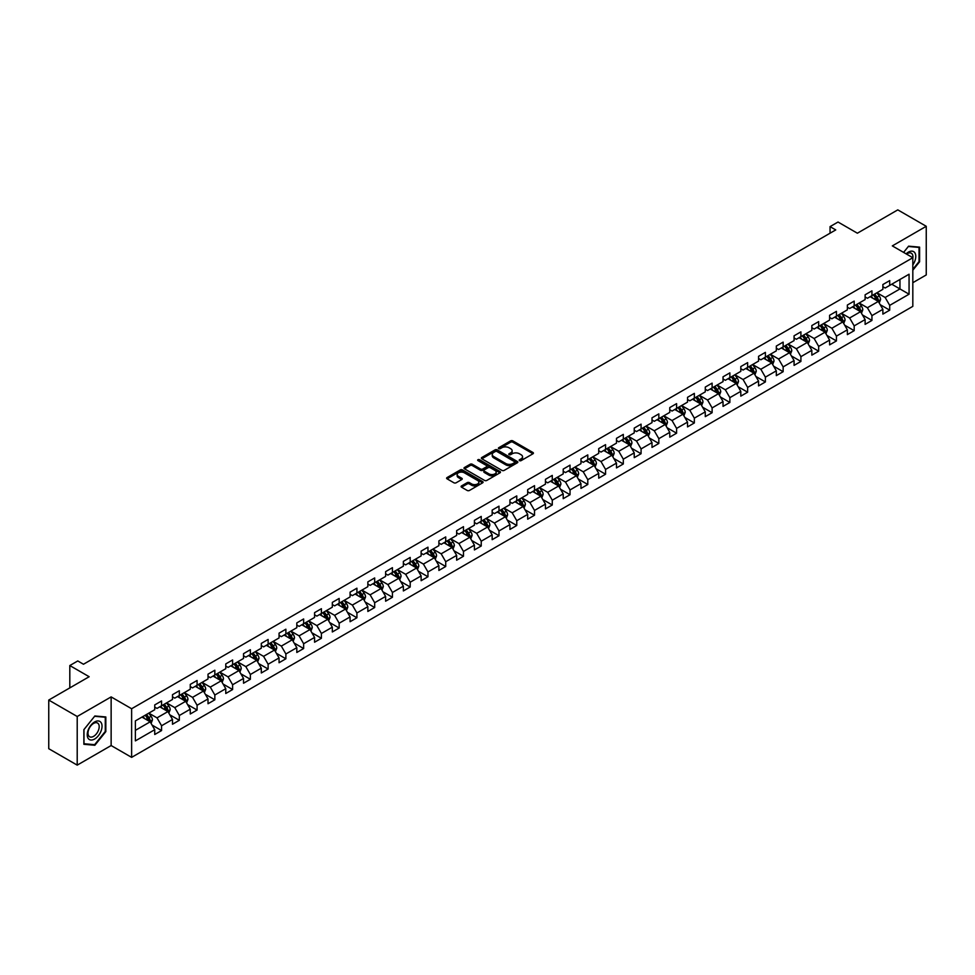 <?xml version="1.0" encoding="UTF-8"?>
<svg xmlns="http://www.w3.org/2000/svg" width="975" height="975" viewBox="0 0 975 975"><rect width="100%" height="100%" fill="white"/><g stroke="black" fill="none" stroke-linecap="round" stroke-linejoin="round"><path stroke-width="1.46" d="M519.517 460.639A1.109 0.634 0 0 0 521.089 460.639L532.959 453.777A1.584 0.914 0 0 0 533.423 453.131A1.584 0.914 0 0 0 532.959 452.497L512.85 440.883A1.584 0.914 0 0 0 510.607 440.883L498.737 447.732A1.109 0.634 0 0 0 500.297 448.634L501.832 447.744A5.058 2.925 0 0 1 508.987 447.744L510.668 448.719A5.058 2.925 0 0 1 512.143 450.779A5.058 2.925 0 0 1 510.668 452.851L509.133 453.728A1.109 0.634 0 0 0 510.693 454.643L512.228 453.753A5.058 2.925 0 0 1 519.383 453.753L521.064 454.716A5.058 2.925 0 0 1 522.539 456.788A5.058 2.925 0 0 1 521.064 458.847L519.517 459.737A1.109 0.634 0 0 0 519.517 460.639L519.517 459.737M461.553 485.916A1.584 0.914 0 0 0 461.09 486.562A1.584 0.914 0 0 0 461.553 487.195L467.196 490.462A1.584 0.914 0 0 0 469.438 490.462L482.613 482.844A1.584 0.914 0 0 0 483.076 482.198A1.584 0.914 0 0 0 482.613 481.553L462.503 469.938A1.584 0.914 0 0 0 460.273 469.938L447.086 477.555A1.584 0.914 0 0 0 446.623 478.201A1.584 0.914 0 0 0 447.086 478.847L453.899 482.783A1.584 0.914 0 0 0 456.129 482.783L461.772 479.529A1.584 0.914 0 0 0 462.235 478.883A1.584 0.914 0 0 0 461.772 478.237L458.396 476.288A4.229 2.438 0 0 1 457.165 474.557A4.229 2.438 0 0 1 459.773 472.302A4.229 2.438 0 0 1 464.38 472.826L477.616 480.48A4.229 2.438 0 0 1 478.859 482.198A4.229 2.438 0 0 1 476.251 484.453A4.229 2.438 0 0 1 471.644 483.929L469.438 482.649A1.584 0.914 0 0 0 467.196 482.649L461.553 485.916L461.553 487.195M912.819 282.701L926.25 274.938L926.25 226.298L897.792 209.869L857.378 233.208L838.025 222.032L830.054 226.627L835.746 229.917L83.472 664.243L77.781 660.953L69.81 665.547L69.81 687.899M77.208 716.491L77.208 765.131L111.138 745.546L111.138 696.906L77.208 716.491L48.75 700.062L89.164 676.723L69.81 665.547M111.138 696.906L131.625 708.74L912.819 257.717L912.819 306.357L131.625 757.368L131.625 708.74M926.25 226.298L892.32 245.895L912.819 257.717M501.954 470.389A1.584 0.914 0 0 0 504.185 470.389L517.372 462.784A1.584 0.914 0 0 0 517.835 462.138A1.584 0.914 0 0 0 517.372 461.492L497.262 449.877A1.584 0.914 0 0 0 495.02 449.877L481.833 457.494A1.584 0.914 0 0 0 481.37 458.14A1.584 0.914 0 0 0 481.833 458.786L501.954 470.389M478.42 460.87A1.109 0.634 0 0 1 479.542 461.029L499.968 472.826L486.805 480.431A1.584 0.914 0 0 1 484.575 480.431L464.466 468.817L464.466 467.525A1.584 0.914 0 0 0 464.003 468.171A1.584 0.914 0 0 0 464.466 468.817M464.466 467.525L470.108 464.271A1.584 0.914 0 0 1 472.339 464.271L480.492 468.975A1.584 0.914 0 0 0 482.735 468.975L486.476 466.818A1.584 0.914 0 0 0 486.939 466.172A1.584 0.914 0 0 0 486.476 465.526L477.982 460.614A1.109 0.634 0 0 1 479.542 459.712L499.992 471.522A1.584 0.914 0 0 1 500.455 472.168A1.584 0.914 0 0 1 499.992 472.814L499.992 471.522M77.208 765.131L48.75 748.703L48.75 700.062M152.063 725.071L161.57 730.555L161.57 725.753L172.502 719.453L172.502 724.242L179.327 720.306L179.327 715.504L190.259 709.191L190.259 713.993L197.084 710.056L197.084 705.254L208.016 698.941L208.016 703.743L214.841 699.794L214.841 695.004L225.773 688.691L225.773 693.493L232.611 689.544L232.611 684.743L243.531 678.442L243.531 683.231L250.368 679.295L250.368 674.493L261.3 668.18L261.3 672.982L268.125 669.033L268.125 664.243L279.057 657.93L279.057 662.732L285.882 658.783L285.882 653.981L296.814 647.68L296.814 652.47L303.639 648.533L303.639 643.732L314.572 637.418L314.572 642.22L321.409 638.272L321.409 633.482L332.329 627.169L332.329 631.971L339.166 628.022L339.166 623.22L350.086 616.919L350.086 621.709L356.923 617.772L356.923 612.97L367.855 606.657L367.855 611.459L374.68 607.523L374.68 602.721L385.612 596.408L385.612 601.209L392.438 597.261L392.438 592.471L403.37 586.158L403.37 590.96L410.195 587.011L410.195 582.209L421.127 575.908L421.127 580.698L427.964 576.761L427.964 571.959L438.884 565.646L438.884 570.448L445.721 566.499L445.721 561.71L456.653 555.397L456.653 560.198L463.478 556.25L463.478 551.448L474.411 545.147L474.411 549.937L481.236 546L481.236 541.198L492.168 534.885L492.168 539.687L498.993 535.738L498.993 530.948L509.925 524.635L509.925 529.437L516.762 525.488L516.762 520.687L527.682 514.386L527.682 519.175L534.519 515.239L534.519 510.437L545.452 504.124L545.452 508.926L552.277 504.989L552.277 500.187L563.209 493.874L563.209 498.676L570.034 494.727L570.034 489.938L580.966 483.624L580.966 488.426L587.791 484.477L587.791 479.676L598.723 473.375L598.723 478.164L605.56 474.228L605.56 469.426L616.48 463.113L616.48 467.915L623.317 463.966L623.317 459.176L634.237 452.863L634.237 457.665L641.075 453.716L641.075 448.914L652.007 442.613L652.007 447.403L658.832 443.467L658.832 438.665L669.764 432.352L669.764 437.153L676.589 433.205L676.589 428.415L687.521 422.102L687.521 426.904L694.346 422.955L694.346 418.153L705.278 411.852L705.278 416.642L712.116 412.705L712.116 407.903L723.036 401.59L723.036 406.392L729.873 402.456L729.873 397.654L740.805 391.341L740.805 396.143L747.63 392.194L747.63 387.404L758.562 381.091L758.562 385.893L765.387 381.944L765.387 377.142L776.319 370.841L776.319 375.631L783.144 371.694L783.144 366.893L794.077 360.579L794.077 365.381L800.914 361.433L800.914 356.643L811.834 350.33L811.834 355.132L818.671 351.183L818.671 346.381L829.603 340.08L829.603 344.87L836.428 340.933L836.428 336.131L847.36 329.818L847.36 334.62L854.185 330.671L854.185 325.882L865.118 319.568L865.118 324.37L871.943 320.422L871.943 315.62L882.875 309.319L882.875 314.108L889.712 310.172L889.712 305.37L909.066 294.194L909.066 274.219L899.949 279.472L899.949 288.941L909.066 294.194M161.57 730.555L154.732 734.504L154.732 729.702L135.379 740.878L135.379 720.891L154.732 709.727L154.732 704.925L161.57 700.976L161.57 705.778L172.502 699.465L172.502 694.675L179.327 690.727L179.327 695.528L190.259 689.215L190.259 684.413L197.084 680.477L197.084 685.267L208.016 678.966L208.016 674.164L214.841 670.215L214.841 675.017L225.773 668.704L225.773 663.914L232.611 659.965L232.611 664.767L243.531 658.454L243.531 653.652L250.368 649.716L250.368 654.505L261.3 648.204L261.3 643.402L268.125 639.454L268.125 644.256L279.057 637.943L279.057 633.153L285.882 629.204L285.882 634.006L296.814 627.693L296.814 622.891L303.639 618.954L303.639 623.756L314.572 617.443L314.572 612.641L321.409 608.705L321.409 613.494L332.329 607.193L332.329 602.392L339.166 598.443L339.166 603.245L350.086 596.932L350.086 592.142L356.923 588.193L356.923 592.995L367.855 586.682L367.855 581.88L374.68 577.943L374.68 582.733L385.612 576.432L385.612 571.63L392.438 567.682L392.438 572.483L403.37 566.17L403.37 561.381L410.195 557.432L410.195 562.234L421.127 555.921L421.127 551.119L427.964 547.182L427.964 551.972L438.884 545.671L438.884 540.869L445.721 536.92L445.721 541.722L456.653 535.409L456.653 530.619L463.478 526.671L463.478 531.472L474.411 525.159L474.411 520.357L481.236 516.421L481.236 521.223L492.168 514.91L492.168 510.108L498.993 506.171L498.993 510.961L509.925 504.66L509.925 499.858L516.762 495.909L516.762 500.711L527.682 494.398L527.682 489.608L534.519 485.66L534.519 490.462L545.452 484.148L545.452 479.347L552.277 475.41L552.277 480.2L563.209 473.899L563.209 469.097L570.034 465.148L570.034 469.95L580.966 463.637L580.966 458.847L587.791 454.898L587.791 459.7L598.723 453.387L598.723 448.585L605.56 444.649L605.56 449.438L616.48 443.138L616.48 438.336L623.317 434.387L623.317 439.189L634.237 432.876L634.237 428.086L641.075 424.137L641.075 428.939L652.007 422.626L652.007 417.824L658.832 413.888L658.832 418.689L669.764 412.376L669.764 407.574L676.589 403.638L676.589 408.428L687.521 402.127L687.521 397.325L694.346 393.376L694.346 398.178L705.278 391.865L705.278 387.075L712.116 383.126L712.116 387.928L723.036 381.615L723.036 376.813L729.873 372.877L729.873 377.666L740.805 371.365L740.805 366.563L747.63 362.615L747.63 367.417L758.562 361.103L758.562 356.314L765.387 352.365L765.387 357.167L776.319 350.854L776.319 346.052L783.144 342.115L783.144 346.905L794.077 340.604L794.077 335.802L800.914 331.853L800.914 336.655L811.834 330.342L811.834 325.553L818.671 321.604L818.671 326.406L829.603 320.092L829.603 315.291L836.428 311.354L836.428 316.156L847.36 309.843L847.36 305.041L854.185 301.104L854.185 305.894L865.118 299.593L865.118 294.791L871.943 290.842L871.943 295.644L882.875 289.331L882.875 284.542L889.712 280.593L889.712 285.395L909.066 274.219M159.742 706.826L167.944 711.567L157.012 717.868L148.822 713.139M154.732 707.094L157.012 708.411L161.57 705.778M157.012 717.868L161.57 725.753M167.944 711.567L172.502 719.453M177.511 696.577L185.701 701.305L174.769 707.618L166.579 702.89M172.502 696.845L174.769 698.149L179.327 695.528M174.769 707.618L179.327 715.504M185.701 701.305L190.259 709.191M195.268 686.327L203.458 691.056L192.538 697.369L184.336 692.628M190.259 686.583L192.538 687.899L197.084 685.267M192.538 697.369L197.084 705.254M203.458 691.056L208.016 698.941M213.025 676.065L221.228 680.806L210.295 687.107L202.093 682.378M208.016 676.333L210.295 677.649L214.841 675.017M210.295 687.107L214.841 695.004M221.228 680.806L225.773 688.691M230.783 665.815L238.985 670.544L228.053 676.857L219.85 672.128M225.773 666.083L228.053 667.388L232.611 664.767M228.053 676.857L232.611 684.743M238.985 670.544L243.531 678.442M248.54 655.566L256.742 660.294L245.81 666.608L237.62 661.867M243.531 655.822L245.81 657.138L250.368 654.505M245.81 666.608L250.368 674.493M256.742 660.294L261.3 668.18M266.309 645.304L274.499 650.045L263.567 656.346L255.377 651.617M261.3 645.572L263.567 646.888L268.125 644.256M263.567 656.346L268.125 664.243M274.499 650.045L279.057 657.93M284.066 635.054L292.256 639.783L281.336 646.096L273.134 641.367M279.057 635.322L281.336 636.638L285.882 634.006M281.336 646.096L285.882 653.981M292.256 639.783L296.814 647.68M301.823 624.804L310.013 629.533L299.093 635.846L290.891 631.118M296.814 625.06L299.093 626.377L303.639 623.756M299.093 635.846L303.639 643.732M310.013 629.533L314.572 637.418M319.581 614.555L327.783 619.283L316.851 625.597L308.648 620.856M314.572 614.811L316.851 616.127L321.409 613.494M316.851 625.597L321.409 633.482M327.783 619.283L332.329 627.169M337.338 604.293L345.54 609.034L334.608 615.335L326.418 610.606M332.329 604.561L334.608 605.877L339.166 603.245M334.608 615.335L339.166 623.22M345.54 609.034L350.086 616.919M355.095 594.043L363.297 598.772L352.365 605.085L344.175 600.356M350.086 594.311L352.365 595.615L356.923 592.995M352.365 605.085L356.923 612.97M363.297 598.772L367.855 606.657M372.864 583.793L381.054 588.522L370.122 594.835L361.932 590.094M367.855 584.049L370.122 585.366L374.68 582.733M370.122 594.835L374.68 602.721M381.054 588.522L385.612 596.408M390.622 573.532L398.812 578.273L387.892 584.573L379.689 579.845M385.612 573.8L387.892 575.116L392.438 572.483M387.892 584.573L392.438 592.471M398.812 578.273L403.37 586.158M408.379 563.282L416.581 568.011L405.649 574.324L397.447 569.595M403.37 563.55L405.649 564.854L410.195 562.234M405.649 574.324L410.195 582.209M416.581 568.011L421.127 575.908M426.136 553.032L434.338 557.761L423.406 564.074L415.204 559.333M421.127 553.288L423.406 554.604L427.964 551.972M423.406 564.074L427.964 571.959M434.338 557.761L438.884 565.646M443.893 542.77L452.095 547.511L441.163 553.812L432.973 549.083M438.884 543.038L441.163 544.355L445.721 541.722M441.163 553.812L445.721 561.71M452.095 547.511L456.653 555.397M461.663 532.521L469.852 537.249L458.92 543.562L450.73 538.834M456.653 532.789L458.92 534.105L463.478 531.472M458.92 543.562L463.478 551.448M469.852 537.249L474.411 545.147M479.42 522.271L487.61 527L476.69 533.313L468.487 528.584M474.411 522.527L476.69 523.843L481.236 521.223M476.69 533.313L481.236 541.198M487.61 527L492.168 534.885M497.177 512.021L505.379 516.75L494.447 523.063L486.245 518.322M492.168 512.277L494.447 513.593L498.993 510.961M494.447 523.063L498.993 530.948M505.379 516.75L509.925 524.635M514.934 501.759L523.136 506.5L512.204 512.801L504.002 508.072M509.925 502.028L512.204 503.344L516.762 500.711M512.204 512.801L516.762 520.687M523.136 506.5L527.682 514.386M532.691 491.51L540.893 496.238L529.961 502.552L521.771 497.823M527.682 491.778L529.961 493.082L534.519 490.462M529.961 502.552L534.519 510.437M540.893 496.238L545.452 504.124M550.461 481.26L558.651 485.989L547.718 492.302L539.528 487.561M545.452 481.516L547.718 482.832L552.277 480.2M547.718 492.302L552.277 500.187M558.651 485.989L563.209 493.874M568.218 470.998L576.408 475.739L565.488 482.04L557.286 477.311M563.209 471.266L565.488 472.582L570.034 469.95M565.488 482.04L570.034 489.938M576.408 475.739L580.966 483.624M585.975 460.748L594.165 465.477L583.245 471.79L575.043 467.062M580.966 461.017L583.245 462.321L587.791 459.7M583.245 471.79L587.791 479.676M594.165 465.477L598.723 473.375M603.732 450.499L611.934 455.227L601.002 461.541L592.8 456.8M598.723 450.755L601.002 452.071L605.56 449.438M601.002 461.541L605.56 469.426M611.934 455.227L616.48 463.113M621.489 440.237L629.692 444.978L618.759 451.279L610.569 446.55M616.48 440.505L618.759 441.821L623.317 439.189M618.759 451.279L623.317 459.176M629.692 444.978L634.237 452.863M639.247 429.987L647.449 434.716L636.517 441.029L628.327 436.3M634.237 430.255L636.517 431.572L641.075 428.939M636.517 441.029L641.075 448.914M647.449 434.716L652.007 442.613M657.016 419.737L665.206 424.466L654.274 430.779L646.084 426.051M652.007 419.993L654.274 421.31L658.832 418.689M654.274 430.779L658.832 438.665M665.206 424.466L669.764 432.352M674.773 409.488L682.963 414.217L672.043 420.53L663.841 415.789M669.764 409.744L672.043 411.06L676.589 408.428M672.043 420.53L676.589 428.415M682.963 414.217L687.521 422.102M692.53 399.226L700.733 403.967L689.8 410.268L681.598 405.539M687.521 399.494L689.8 400.81L694.346 398.178M689.8 410.268L694.346 418.153M700.733 403.967L705.278 411.852M710.287 388.976L718.49 393.705L707.557 400.018L699.355 395.289M705.278 389.244L707.557 390.548L712.116 387.928M707.557 400.018L712.116 407.903M718.49 393.705L723.036 401.59M728.045 378.727L736.247 383.455L725.315 389.768L717.125 385.028M723.036 378.982L725.315 380.299L729.873 377.666M725.315 389.768L729.873 397.654M736.247 383.455L740.805 391.341M745.814 368.465L754.004 373.206L743.072 379.507L734.882 374.778M740.805 368.733L743.072 370.049L747.63 367.417M743.072 379.507L747.63 387.404M754.004 373.206L758.562 381.091M763.571 358.215L771.761 362.944L760.841 369.257L752.639 364.528M758.562 358.483L760.841 359.799L765.387 357.167M760.841 369.257L765.387 377.142M771.761 362.944L776.319 370.841M781.328 347.965L789.531 352.694L778.598 359.007L770.396 354.266M776.319 348.221L778.598 349.538L783.144 346.905M778.598 359.007L783.144 366.893M789.531 352.694L794.077 360.579M799.086 337.703L807.288 342.444L796.356 348.745L788.153 344.017M794.077 337.972L796.356 339.288L800.914 336.655M796.356 348.745L800.914 356.643M807.288 342.444L811.834 350.33M816.843 327.454L825.045 332.183L814.113 338.496L805.923 333.767M811.834 327.722L814.113 329.038L818.671 326.406M814.113 338.496L818.671 346.381M825.045 332.183L829.603 340.08M834.612 317.204L842.802 321.933L831.87 328.246L823.68 323.517M829.603 317.46L831.87 318.776L836.428 316.156M831.87 328.246L836.428 336.131M842.802 321.933L847.36 329.818M852.369 306.954L860.559 311.683L849.639 317.996L841.437 313.255M847.36 307.21L849.639 308.527L854.185 305.894M849.639 317.996L854.185 325.882M860.559 311.683L865.118 319.568M870.127 296.692L878.317 301.433L867.397 307.734L859.194 303.006M865.118 296.961L867.397 298.277L871.943 295.644M867.397 307.734L871.943 315.62M878.317 301.433L882.875 309.319M891.759 284.212L899.949 288.941L885.154 297.485L876.952 292.756M882.875 286.711L885.154 288.015L889.712 285.395M885.154 297.485L889.712 305.37M111.138 745.546L131.625 757.368M830.054 226.627L830.054 233.208M135.379 730.36L150.187 721.817L141.984 717.088M150.187 721.817L154.732 729.702M880.206 304.688L889.712 310.172M862.436 314.937L871.943 320.422M844.679 325.187L854.185 330.671M826.922 335.437L836.428 340.933M809.165 345.698L818.671 351.183M791.408 355.948L800.914 361.433M773.638 366.198L783.144 371.694M755.881 376.46L765.387 381.944M738.124 386.709L747.63 392.194M720.367 396.959L729.873 402.456M702.609 407.221L712.116 412.705M684.852 417.471L694.346 422.955M667.083 427.72L676.589 433.205M649.326 437.97L658.832 443.467M631.568 448.232L641.075 453.716M613.811 458.482L623.317 463.966M596.054 468.731L605.56 474.228M578.285 478.993L587.791 484.477M560.528 489.243L570.034 494.727M542.77 499.492L552.277 504.989M525.013 509.754L534.519 515.239M507.256 520.004L516.762 525.488M489.487 530.254L498.993 535.738M471.729 540.503L481.236 546M453.972 550.765L463.478 556.25M436.215 561.015L445.721 566.499M418.458 571.265L427.964 576.761M400.701 581.527L410.195 587.011M382.931 591.776L392.438 597.261M365.174 602.026L374.68 607.523M347.417 612.288L356.923 617.772M329.66 622.538L339.166 628.022M311.902 632.787L321.409 638.272M294.133 643.037L303.639 648.533M276.376 653.299L285.882 658.783M258.619 663.548L268.125 669.033M240.862 673.798L250.368 679.295M223.104 684.06L232.611 689.544M205.335 694.31L214.841 699.794M187.578 704.559L197.084 710.056M169.821 714.821L179.327 720.306M912.819 270.221L919.596 261.788L919.596 247.138L908.602 246.163L903.593 252.391M83.874 744.291L94.855 745.266L105.836 731.603L105.836 716.954L94.855 715.979L83.874 729.641L83.874 744.291M93.697 744.595L94.855 745.266M519.967 460.797L521.064 460.163A5.058 2.925 0 0 0 522.539 458.092L522.539 456.788M512.143 450.779L512.143 452.095A5.058 2.925 0 0 1 510.668 454.155L509.572 454.789M532.959 452.497L532.959 453.777L512.85 442.199A1.584 0.914 0 0 0 510.607 442.199L499.176 448.793M517.347 462.796L497.262 451.193A1.584 0.914 0 0 0 495.02 451.193L481.857 458.798L481.833 457.494M514.581 462.589A1.109 0.634 0 0 0 514.581 461.687L496.921 451.486A1.109 0.634 0 0 0 495.361 451.486L493.74 452.424A5.058 2.925 0 0 0 492.253 454.496A5.058 2.925 0 0 0 493.74 456.556L505.806 463.527A5.058 2.925 0 0 0 512.96 463.527L514.581 462.589L514.581 463.905A1.109 0.634 0 0 0 514.898 463.454L514.898 462.138M492.253 454.496L492.253 455.8A5.058 2.925 0 0 0 493.74 457.872L493.74 456.556M514.581 463.905L512.96 464.843A5.058 2.925 0 0 1 505.806 464.843L493.74 457.872M464.478 468.829L470.108 465.575L470.108 464.271M486.939 466.172L486.939 467.488A1.584 0.914 0 0 1 486.476 468.134L482.735 470.291A1.584 0.914 0 0 1 480.492 470.291L472.339 465.575A1.584 0.914 0 0 0 470.108 465.575M488.962 473.862A4.229 2.438 0 0 0 493.569 474.386A4.229 2.438 0 0 0 496.178 472.132A4.229 2.438 0 0 0 494.934 470.413L490.279 467.72A1.584 0.914 0 0 0 488.036 467.72L484.295 469.877A1.584 0.914 0 0 0 483.832 470.523A1.584 0.914 0 0 0 484.295 471.169L488.962 473.862L488.962 475.178A4.229 2.438 0 0 0 493.569 475.702A4.229 2.438 0 0 0 496.178 473.448L496.178 472.132M483.832 470.523L483.832 471.839A1.584 0.914 0 0 0 484.295 472.485L484.295 471.169M488.962 475.178L484.295 472.485M478.859 482.198L478.859 483.515A4.229 2.438 0 0 1 476.251 485.769A4.229 2.438 0 0 1 471.644 485.245L469.438 483.966A1.584 0.914 0 0 0 467.196 483.966L461.577 487.207M457.165 474.557L457.165 475.873A4.229 2.438 0 0 0 458.396 477.592L458.396 476.288M461.772 478.237L461.772 479.529L458.396 477.592M482.613 481.553L482.613 482.844L462.503 471.254A1.584 0.914 0 0 0 460.273 471.254L447.111 478.859L447.086 477.555M879.218 302.981L880.571 299.569A4.266 2.462 -120 0 0 879.218 295.937L876.866 292.805M872.771 298.216L871.175 296.095M873.332 294.84L875.684 297.984A4.266 2.462 60 0 1 876.903 300.544L878.268 299.752A4.266 2.462 -120 0 0 877.049 297.192L874.697 294.048M873.637 294.669L876.245 298.155A2.169 1.255 60 0 1 876.635 298.813L878.268 299.752M912.819 264.944A10.469 6.045 120 0 0 914.782 261.251A10.469 6.045 120 0 0 914.136 251.989A10.469 6.045 120 0 0 906.116 253.853M918.316 247.028L919.023 247.431L919.023 261.629L912.819 269.344M903.618 252.403L908.371 246.48L919.023 247.431M912.819 258.277A7.922 4.57 120 0 0 911.296 253.22A7.922 4.57 120 0 0 906.567 254.109M94.624 739.038A10.469 6.045 120 0 0 102.034 726.217A10.469 6.045 120 0 0 94.624 721.951A10.469 6.045 120 0 0 87.226 734.76A10.469 6.045 120 0 0 94.624 739.038M93.588 736.357A7.922 4.57 120 0 0 98.768 729.373A7.922 4.57 120 0 0 97.549 723.036A7.922 4.57 120 0 0 93.588 723.426A7.922 4.57 120 0 0 88.42 730.409A7.922 4.57 120 0 0 89.627 736.759A7.922 4.57 120 0 0 93.588 736.357M83.984 729.544L94.624 716.296L105.276 717.247L105.276 731.445L94.624 744.681L83.984 743.73L83.984 729.544M104.569 716.844L105.276 717.247M861.461 313.243L862.814 309.831A4.266 2.462 -120 0 0 861.449 306.199L859.109 303.054M855.014 308.478L853.418 306.345M855.575 305.102L857.927 308.234A4.266 2.462 60 0 1 859.146 310.793L860.511 310.013A4.266 2.462 -120 0 0 859.292 307.442L856.94 304.31M855.879 304.919L858.475 308.405A2.169 1.255 60 0 1 858.878 309.063L860.511 310.013M843.704 323.493L845.057 320.08A4.266 2.462 -120 0 0 843.692 316.448L841.34 313.316M837.245 318.727L835.648 316.595M837.818 315.352L840.17 318.484A4.266 2.462 60 0 1 841.388 321.055L842.753 320.263A4.266 2.462 -120 0 0 841.535 317.692L839.182 314.559M838.11 315.181L840.718 318.654A2.169 1.255 60 0 1 841.12 319.312L842.753 320.263M825.947 333.742L827.3 330.33A4.266 2.462 -120 0 0 825.935 326.698L823.582 323.566M819.487 328.977L817.891 326.857M820.06 325.601L822.412 328.733A4.266 2.462 60 0 1 823.631 331.305L824.996 330.513A4.266 2.462 -120 0 0 823.777 327.953L821.425 324.809M820.353 325.431L822.961 328.916A2.169 1.255 60 0 1 823.351 329.574L824.996 330.513M808.19 344.004L809.543 340.592A4.266 2.462 -120 0 0 808.178 336.96L805.825 333.816M801.73 339.239L800.134 337.106M802.303 335.851L804.643 338.995A4.266 2.462 60 0 1 805.874 341.555L807.239 340.775A4.266 2.462 -120 0 0 806.008 338.203L803.668 335.071M802.596 335.68L805.204 339.166A2.169 1.255 60 0 1 805.594 339.824L807.239 340.775M790.42 354.254L791.773 350.842A4.266 2.462 -120 0 0 790.42 347.21L788.068 344.077M783.973 349.489L782.377 347.356M784.534 346.113L786.886 349.245A4.266 2.462 60 0 1 788.105 351.817L789.47 351.024A4.266 2.462 -120 0 0 788.251 348.453L785.899 345.321M784.838 345.942L787.447 349.416A2.169 1.255 60 0 1 787.837 350.074L789.47 351.024M772.663 364.504L774.016 361.091A4.266 2.462 -120 0 0 772.663 357.459L770.311 354.327M766.216 359.738L764.619 357.606M766.777 356.362L769.129 359.495A4.266 2.462 60 0 1 770.348 362.066L771.713 361.274A4.266 2.462 -120 0 0 770.494 358.715L768.142 355.57M767.081 356.192L769.677 359.665A2.169 1.255 60 0 1 770.079 360.336L771.713 361.274M754.906 374.753L756.259 371.353A4.266 2.462 -120 0 0 754.894 367.709L752.554 364.577M748.447 370L746.862 367.867M749.019 366.612L751.372 369.757A4.266 2.462 60 0 1 752.59 372.316L753.955 371.536A4.266 2.462 -120 0 0 752.737 368.964L750.384 365.832M749.312 366.442L751.92 369.927A2.169 1.255 60 0 1 752.322 370.585L753.955 371.536M737.149 385.015L738.502 381.603A4.266 2.462 -120 0 0 737.137 377.971L734.784 374.827M730.689 380.25L729.093 378.117M731.262 376.874L733.614 380.006A4.266 2.462 60 0 1 734.833 382.578L736.198 381.786A4.266 2.462 -120 0 0 734.979 379.214L732.627 376.082M731.555 376.703L734.163 380.177A2.169 1.255 60 0 1 734.553 380.835L736.198 381.786M719.392 395.265L720.744 391.852A4.266 2.462 -120 0 0 719.379 388.221L717.027 385.088M712.932 390.5L711.336 388.367M713.505 387.124L715.845 390.256A4.266 2.462 60 0 1 717.076 392.827L718.441 392.035A4.266 2.462 -120 0 0 717.21 389.476L714.87 386.332M713.797 386.953L716.406 390.427A2.169 1.255 60 0 1 716.796 391.085L718.441 392.035M701.622 405.515L702.975 402.102A4.266 2.462 -120 0 0 701.622 398.47L699.27 395.338M695.175 400.749L693.578 398.629M695.736 397.373L698.088 400.518A4.266 2.462 60 0 1 699.307 403.077L700.684 402.285A4.266 2.462 -120 0 0 699.453 399.726L697.113 396.581M696.04 397.203L698.648 400.688A2.169 1.255 60 0 1 699.038 401.347L700.684 402.285M683.865 415.777L685.218 412.364A4.266 2.462 -120 0 0 683.865 408.732L681.513 405.588M677.418 411.011L675.821 408.878M677.978 407.635L680.331 410.768A4.266 2.462 60 0 1 681.549 413.327L682.914 412.547A4.266 2.462 -120 0 0 681.696 409.975L679.343 406.843M678.283 407.452L680.891 410.938A2.169 1.255 60 0 1 681.281 411.596L682.914 412.547M666.108 426.026L667.461 422.614A4.266 2.462 -120 0 0 666.096 418.982L663.756 415.85M659.661 421.261L658.064 419.128M660.221 417.885L662.573 421.017A4.266 2.462 60 0 1 663.792 423.589L665.157 422.797A4.266 2.462 -120 0 0 663.938 420.225L661.586 417.093M660.514 417.714L663.122 421.188A2.169 1.255 60 0 1 663.524 421.846L665.157 422.797M648.351 436.276L649.703 432.863A4.266 2.462 -120 0 0 648.338 429.232L645.986 426.099M641.891 431.511L640.295 429.39M642.464 428.135L644.816 431.267A4.266 2.462 60 0 1 646.035 433.838L647.4 433.046A4.266 2.462 -120 0 0 646.181 430.487L643.829 427.342M642.757 427.964L645.365 431.45A2.169 1.255 60 0 1 645.767 432.108L647.4 433.046M630.593 446.538L631.946 443.125A4.266 2.462 -120 0 0 630.581 439.493L628.229 436.349M624.134 441.773L622.538 439.64M624.707 438.384L627.047 441.529A4.266 2.462 60 0 1 628.278 444.088L629.643 443.308A4.266 2.462 -120 0 0 628.424 440.737L626.072 437.604M624.999 438.214L627.608 441.699A2.169 1.255 60 0 1 627.997 442.357L629.643 443.308M612.824 456.788L614.189 453.375A4.266 2.462 -120 0 0 612.824 449.743L610.472 446.611M606.377 452.022L604.78 449.889M606.938 448.646L609.29 451.778A4.266 2.462 60 0 1 610.508 454.35L611.886 453.558A4.266 2.462 -120 0 0 610.655 450.986L608.315 447.854M607.242 448.476L609.85 451.949A2.169 1.255 60 0 1 610.24 452.607L611.886 453.558M595.067 467.037L596.42 463.625A4.266 2.462 -120 0 0 595.067 459.993L592.715 456.861M588.62 462.272L587.023 460.139M589.18 458.896L591.533 462.028A4.266 2.462 60 0 1 592.751 464.6L594.116 463.808A4.266 2.462 -120 0 0 592.898 461.248L590.545 458.104M589.485 458.725L592.093 462.199A2.169 1.255 60 0 1 592.483 462.869L594.116 463.808M577.31 477.287L578.663 473.887A4.266 2.462 -120 0 0 577.298 470.242L574.957 467.11M570.862 472.534L569.266 470.401M571.423 469.146L573.775 472.29A4.266 2.462 60 0 1 574.994 474.849L576.359 474.057A4.266 2.462 -120 0 0 575.14 471.498L572.788 468.366M571.728 468.975L574.324 472.461A2.169 1.255 60 0 1 574.726 473.119L576.359 474.057M559.553 487.549L560.905 484.136A4.266 2.462 -120 0 0 559.54 480.504L557.188 477.36M553.093 482.783L551.497 480.651M553.666 479.408L556.018 482.54A4.266 2.462 60 0 1 557.237 485.111L558.602 484.319A4.266 2.462 -120 0 0 557.383 481.747L555.031 478.615M553.958 479.237L556.567 482.71A2.169 1.255 60 0 1 556.969 483.368L558.602 484.319M541.795 497.798L543.148 494.386A4.266 2.462 -120 0 0 541.783 490.754L539.431 487.622M535.336 493.033L533.739 490.9M535.909 489.657L538.261 492.789A4.266 2.462 60 0 1 539.48 495.361L540.845 494.569A4.266 2.462 -120 0 0 539.626 492.009L537.274 488.865M536.201 489.487L538.809 492.96A2.169 1.255 60 0 1 539.199 493.618L540.845 494.569M524.038 508.048L525.391 504.636A4.266 2.462 -120 0 0 524.026 501.004L521.674 497.872M517.579 503.283L515.982 501.162M518.152 499.907L520.492 503.051A4.266 2.462 60 0 1 521.722 505.611L523.087 504.818A4.266 2.462 -120 0 0 521.857 502.259L519.517 499.115M518.444 499.736L521.052 503.222A2.169 1.255 60 0 1 521.442 503.88L523.087 504.818M506.269 518.31L507.622 514.898A4.266 2.462 -120 0 0 506.269 511.266L503.917 508.121M499.822 513.545L498.225 511.412M500.382 510.157L502.734 513.301A4.266 2.462 60 0 1 503.953 515.86L505.318 515.08A4.266 2.462 -120 0 0 504.099 512.509L501.747 509.377M500.687 509.986L503.295 513.472A2.169 1.255 60 0 1 503.685 514.13L505.318 515.08M488.512 528.56L489.864 525.147A4.266 2.462 -120 0 0 488.512 521.515L486.159 518.383M482.064 523.794L480.468 521.662M482.625 520.418L484.977 523.551A4.266 2.462 60 0 1 486.196 526.122L487.561 525.33A4.266 2.462 -120 0 0 486.342 522.758L483.99 519.626M482.93 520.248L485.526 523.721A2.169 1.255 60 0 1 485.928 524.379L487.561 525.33M470.754 538.809L472.107 535.397A4.266 2.462 -120 0 0 470.742 531.765L468.402 528.633M464.295 534.044L462.711 531.923M464.868 530.668L467.22 533.8A4.266 2.462 60 0 1 468.439 536.372L469.804 535.58A4.266 2.462 -120 0 0 468.585 533.02L466.233 529.876M465.16 530.497L467.768 533.983A2.169 1.255 60 0 1 468.171 534.641L469.804 535.58M452.997 549.071L454.35 545.659A4.266 2.462 -120 0 0 452.985 542.027L450.633 538.883M446.538 544.306L444.941 542.173M447.111 540.918L449.463 544.062A4.266 2.462 60 0 1 450.682 546.622L452.047 545.842A4.266 2.462 -120 0 0 450.828 543.27L448.476 540.138M447.403 540.747L450.011 544.233A2.169 1.255 60 0 1 450.401 544.891L452.047 545.842M435.24 559.321L436.593 555.908A4.266 2.462 -120 0 0 435.228 552.277L432.876 549.144M428.781 554.556L427.184 552.423M429.353 551.18L431.693 554.312A4.266 2.462 60 0 1 432.924 556.883L434.289 556.091A4.266 2.462 -120 0 0 433.058 553.52L430.718 550.388M429.646 551.009L432.254 554.482A2.169 1.255 60 0 1 432.644 555.141L434.289 556.091M417.471 569.571L418.823 566.158A4.266 2.462 -120 0 0 417.471 562.526L415.118 559.394M411.023 564.805L409.427 562.673M411.584 561.429L413.936 564.562A4.266 2.462 60 0 1 415.155 567.133L416.532 566.341A4.266 2.462 -120 0 0 415.301 563.782L412.961 560.637M411.889 561.259L414.497 564.732A2.169 1.255 60 0 1 414.887 565.403L416.532 566.341M399.713 579.82L401.066 576.42A4.266 2.462 -120 0 0 399.713 572.776L397.361 569.644M393.266 575.067L391.67 572.934M393.827 571.679L396.179 574.823A4.266 2.462 60 0 1 397.398 577.383L398.763 576.591A4.266 2.462 -120 0 0 397.544 574.031L395.192 570.899M394.132 571.508L396.74 574.994A2.169 1.255 60 0 1 397.13 575.652L398.763 576.591M381.956 590.082L383.309 586.67A4.266 2.462 -120 0 0 381.944 583.038L379.604 579.893M375.509 585.317L373.913 583.184M376.07 581.941L378.422 585.073A4.266 2.462 60 0 1 379.641 587.645L381.006 586.852A4.266 2.462 -120 0 0 379.787 584.281L377.435 581.149M376.362 581.77L378.97 585.244A2.169 1.255 60 0 1 379.372 585.902L381.006 586.852M364.199 600.332L365.552 596.919A4.266 2.462 -120 0 0 364.187 593.288L361.835 590.155M357.74 595.567L356.143 593.434M358.312 592.191L360.665 595.323A4.266 2.462 60 0 1 361.883 597.894L363.248 597.102A4.266 2.462 -120 0 0 362.03 594.543L359.678 591.398M358.605 592.02L361.213 595.493A2.169 1.255 60 0 1 361.615 596.152L363.248 597.102M346.442 610.582L347.795 607.169A4.266 2.462 -120 0 0 346.43 603.537L344.077 600.405M339.982 605.816L338.386 603.696M340.555 602.44L342.895 605.585A4.266 2.462 60 0 1 344.126 608.144L345.491 607.352A4.266 2.462 -120 0 0 344.273 604.793L341.92 601.648M340.848 602.27L343.456 605.755A2.169 1.255 60 0 1 343.846 606.413L345.491 607.352M328.673 620.843L330.038 617.431A4.266 2.462 -120 0 0 328.673 613.799L326.32 610.655M322.225 616.078L320.629 613.945M322.786 612.69L325.138 615.834A4.266 2.462 60 0 1 326.357 618.394L327.734 617.614A4.266 2.462 -120 0 0 326.503 615.042L324.163 611.91M323.091 612.519L325.699 616.005A2.169 1.255 60 0 1 326.089 616.663L327.734 617.614M310.915 631.093L312.268 627.681A4.266 2.462 -120 0 0 310.915 624.049L308.563 620.917M304.468 626.328L302.872 624.195M305.029 622.952L307.381 626.084A4.266 2.462 60 0 1 308.6 628.656L309.965 627.863A4.266 2.462 -120 0 0 308.746 625.292L306.394 622.16M305.333 622.781L307.942 626.255A2.169 1.255 60 0 1 308.332 626.913L309.965 627.863M293.158 641.343L294.511 637.93A4.266 2.462 -120 0 0 293.146 634.298L290.806 631.166M286.711 636.578L285.114 634.457M287.272 633.202L289.624 636.334A4.266 2.462 60 0 1 290.842 638.905L292.207 638.113A4.266 2.462 -120 0 0 290.989 635.554L288.637 632.409M287.576 633.031L290.172 636.517A2.169 1.255 60 0 1 290.574 637.175L292.207 638.113M275.401 651.605L276.754 648.192A4.266 2.462 -120 0 0 275.389 644.56L273.037 641.416M268.942 646.839L267.345 644.707M269.514 643.451L271.867 646.596A4.266 2.462 60 0 1 273.085 649.155L274.45 648.375A4.266 2.462 -120 0 0 273.232 645.803L270.879 642.671M269.807 643.281L272.415 646.766A2.169 1.255 60 0 1 272.817 647.424L274.45 648.375M257.644 661.854L258.997 658.442A4.266 2.462 -120 0 0 257.632 654.81L255.279 651.678M251.184 657.089L249.588 654.956M251.757 653.713L254.109 656.845A4.266 2.462 60 0 1 255.328 659.417L256.693 658.625A4.266 2.462 -120 0 0 255.474 656.053L253.122 652.921M252.05 653.543L254.658 657.016A2.169 1.255 60 0 1 255.048 657.674L256.693 658.625M239.887 672.104L241.239 668.692A4.266 2.462 -120 0 0 239.874 665.06L237.522 661.928M233.427 667.339L231.831 665.206M234 663.963L236.34 667.095A4.266 2.462 60 0 1 237.571 669.667L238.936 668.874A4.266 2.462 -120 0 0 237.705 666.315L235.365 663.171M234.293 663.792L236.901 667.266A2.169 1.255 60 0 1 237.291 667.936L238.936 668.874M222.117 682.354L223.47 678.953A4.266 2.462 -120 0 0 222.117 675.309L219.765 672.177M215.67 677.601L214.073 675.468M216.231 674.213L218.583 677.357A4.266 2.462 60 0 1 219.802 679.916L221.167 679.124A4.266 2.462 -120 0 0 219.948 676.565L217.596 673.432M216.535 674.042L219.143 677.527A2.169 1.255 60 0 1 219.533 678.186L221.167 679.124M204.36 692.616L205.713 689.203A4.266 2.462 -120 0 0 204.36 685.571L202.008 682.427M197.913 687.85L196.316 685.717M198.473 684.474L200.826 687.607A4.266 2.462 60 0 1 202.044 690.166L203.409 689.386A4.266 2.462 -120 0 0 202.191 686.814L199.838 683.682M198.778 684.304L201.374 687.777A2.169 1.255 60 0 1 201.776 688.435L203.409 689.386M186.603 702.865L187.956 699.453A4.266 2.462 -120 0 0 186.591 695.821L184.251 692.689M180.143 698.1L178.559 695.967M180.716 694.724L183.068 697.856A4.266 2.462 60 0 1 184.287 700.428L185.652 699.636A4.266 2.462 -120 0 0 184.433 697.076L182.081 693.932M181.009 694.553L183.617 698.027A2.169 1.255 60 0 1 184.019 698.685L185.652 699.636M168.846 713.115L170.198 709.703A4.266 2.462 -120 0 0 168.833 706.071L166.481 702.938M162.386 708.35L160.79 706.229M162.959 704.974L165.311 708.118A4.266 2.462 60 0 1 166.53 710.678L167.895 709.885A4.266 2.462 -120 0 0 166.676 707.326L164.324 704.182M163.252 704.803L165.86 708.289A2.169 1.255 60 0 1 166.25 708.947L167.895 709.885M151.088 723.377L152.441 719.964A4.266 2.462 -120 0 0 151.076 716.332L148.724 713.188M144.629 718.612L143.032 716.479M145.202 715.223L147.542 718.368A4.266 2.462 60 0 1 148.773 720.927L150.138 720.147A4.266 2.462 -120 0 0 148.919 717.576L146.567 714.443M145.494 715.053L148.102 718.538A2.169 1.255 60 0 1 148.493 719.197L150.138 720.147M521.064 460.163L521.064 458.847M509.133 454.643L509.133 453.728M510.668 454.155L510.668 452.851M498.737 448.634L498.737 447.732M510.607 442.199L510.607 440.883M512.85 442.199L512.85 440.883M495.02 451.193L495.02 449.877M497.262 451.193L497.262 449.877M517.372 462.784L517.372 461.492M505.806 464.843L505.806 463.527M512.96 464.843L512.96 463.527M472.339 465.575L472.339 464.271M480.492 470.291L480.492 468.975M482.735 470.291L482.735 468.975M486.476 468.134L486.476 466.818M479.542 461.029L479.542 459.712M467.196 483.966L467.196 482.649M469.438 483.966L469.438 482.649M471.644 485.245L471.644 483.929M460.273 471.254L460.273 469.938M462.503 471.254L462.503 469.938M877.902 301.19L880.547 299.654M877.049 297.192L879.218 295.937M874.014 298.947L875.684 297.984M860.145 311.439L862.79 309.916M859.292 307.442L861.449 306.199M856.257 309.197L857.927 308.234M842.388 321.689L845.033 320.166M841.535 317.692L843.692 316.448M838.5 319.447L840.17 318.484M824.618 331.951L827.275 330.415M823.777 327.953L825.935 326.698M820.743 329.708L822.412 328.733M806.861 342.201L809.506 340.665M806.008 338.203L808.178 336.96M802.973 339.958L804.643 338.995M789.104 352.45L791.749 350.927M788.251 348.453L790.42 347.21M785.216 350.208L786.886 349.245M771.347 362.7L773.992 361.177M770.494 358.715L772.663 357.459M767.459 360.457L769.129 359.495M753.59 372.962L756.234 371.426M752.737 368.964L754.894 367.709M749.702 370.719L751.372 369.757M735.82 383.212L738.477 381.688M734.979 379.214L737.137 377.971M731.945 380.969L733.614 380.006M718.063 393.461L720.708 391.938M717.21 389.476L719.379 388.221M714.175 391.219L715.845 390.256M700.306 403.723L702.951 402.188M699.453 399.726L701.622 398.47M696.418 401.481L698.088 400.518M682.549 413.973L685.193 412.449M681.696 409.975L683.865 408.732M678.661 411.73L680.331 410.768M664.792 424.222L667.436 422.699M663.938 420.225L666.096 418.982M660.904 421.98L662.573 421.017M647.022 434.484L649.679 432.949M646.181 430.487L648.338 429.232M643.147 432.242L644.816 431.267M629.265 444.734L631.91 443.198M628.424 440.737L630.581 439.493M625.389 442.492L627.047 441.529M611.508 454.984L614.153 453.46M610.655 450.986L612.824 449.743M607.62 452.741L609.29 451.778M593.751 465.233L596.395 463.71M592.898 461.248L595.067 459.993M589.863 462.991L591.533 462.028M575.993 475.495L578.638 473.96M575.14 471.498L577.298 470.242M572.106 473.253L573.775 472.29M558.236 485.745L560.881 484.222M557.383 481.747L559.54 480.504M554.348 483.503L556.018 482.54M540.467 495.995L543.124 494.471M539.626 492.009L541.783 490.754M536.591 493.752L538.261 492.789M522.71 506.257L525.354 504.721M521.857 502.259L524.026 501.004M518.822 504.014L520.492 503.051M504.952 516.506L507.597 514.983M504.099 512.509L506.269 511.266M501.065 514.264L502.734 513.301M487.195 526.756L489.84 525.232M486.342 522.758L488.512 521.515M483.308 524.513L484.977 523.551M469.438 537.018L472.083 535.482M468.585 533.02L470.742 531.765M465.55 534.763L467.22 533.8M451.669 547.268L454.326 545.732M450.828 543.27L452.985 542.027M447.793 545.025L449.463 544.062M433.912 557.517L436.556 555.994M433.058 553.52L435.228 552.277M430.024 555.275L431.693 554.312M416.154 567.767L418.799 566.243M415.301 563.782L417.471 562.526M412.267 565.524L413.936 564.562M398.397 578.029L401.042 576.493M397.544 574.031L399.713 572.776M394.509 575.786L396.179 574.823M380.64 588.278L383.285 586.755M379.787 584.281L381.944 583.038M376.752 586.036L378.422 585.073M362.871 598.528L365.528 597.005M362.03 594.543L364.187 593.288M358.995 596.286L360.665 595.323M345.113 608.79L347.758 607.254M344.273 604.793L346.43 603.537M341.238 606.548L342.895 605.585M327.356 619.04L330.001 617.516M326.503 615.042L328.673 613.799M323.468 616.797L325.138 615.834M309.599 629.289L312.244 627.766M308.746 625.292L310.915 624.049M305.711 627.047L307.381 626.084M291.842 639.551L294.487 638.016M290.989 635.554L293.146 634.298M287.954 637.297L289.624 636.334M274.085 649.801L276.729 648.265M273.232 645.803L275.389 644.56M270.197 647.558L271.867 646.596M256.315 660.051L258.972 658.527M255.474 656.053L257.632 654.81M252.44 657.808L254.109 656.845M238.558 670.3L241.203 668.777M237.705 666.315L239.874 665.06M234.67 668.058L236.34 667.095M220.801 680.562L223.446 679.027M219.948 676.565L222.117 675.309M216.913 678.32L218.583 677.357M203.044 690.812L205.688 689.288M202.191 686.814L204.36 685.571M199.156 688.569L200.826 687.607M185.287 701.062L187.931 699.538M184.433 697.076L186.591 695.821M181.399 698.819L183.068 697.856M167.517 711.323L170.174 709.788M166.676 707.326L168.833 706.071M163.642 709.081L165.311 708.118M149.76 721.573L152.405 720.05M148.919 717.576L151.076 716.332M145.872 719.331L147.542 718.368"/></g></svg>
